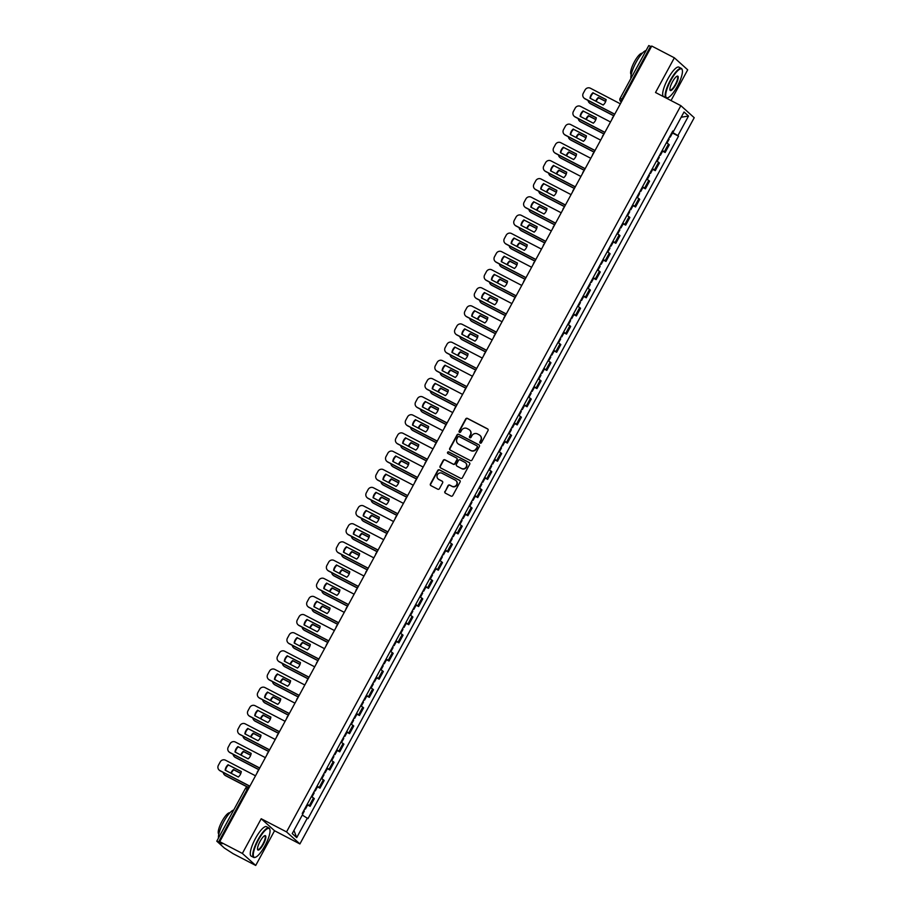 <?xml version="1.0" encoding="UTF-8"?>
<svg xmlns="http://www.w3.org/2000/svg" width="911" height="911" viewBox="0 0 911 911"><rect width="100%" height="100%" fill="white"/><g stroke="black" fill="none" stroke-linecap="round" stroke-linejoin="round"><path stroke-width="1.37" d="M480.211 443.099A0.911 0.877 -48 0 0 481.429 442.7L488.023 430.561A1.298 1.253 -48 0 0 487.522 428.842L467.445 418.388A1.298 1.253 -48 0 0 465.703 418.958L459.121 431.097A0.911 0.877 -48 0 0 459.463 432.304A0.911 0.877 -48 0 0 460.681 431.905L461.535 430.334A4.168 4.02 -48 0 1 467.081 428.534L468.755 429.411A4.168 4.02 -48 0 1 470.349 434.923L469.495 436.494A0.911 0.877 -48 0 0 469.837 437.701A0.911 0.877 -48 0 0 471.055 437.303L471.909 435.731A4.168 4.02 -48 0 1 477.466 433.932L479.129 434.809A4.168 4.02 -48 0 1 480.723 440.32L479.869 441.892A0.911 0.877 -48 0 0 480.211 443.099A0.911 0.877 -48 0 1 480.131 442.131L479.869 441.892M444.887 491.439A1.298 1.253 -48 0 0 445.377 493.158L451.013 496.085A1.298 1.253 -48 0 0 452.744 495.527L460.066 482.044A1.298 1.253 -48 0 0 459.577 480.313L439.489 469.871A1.298 1.253 -48 0 0 437.758 470.44L430.436 483.923A1.298 1.253 -48 0 0 430.926 485.643L437.735 489.184A1.298 1.253 -48 0 0 439.466 488.626L442.609 482.853A1.298 1.253 -48 0 0 442.108 481.133L438.738 479.368A3.485 3.359 -48 0 1 437.633 474.403A3.485 3.359 -48 0 1 442.051 473.264L455.272 480.131A3.485 3.359 -48 0 1 456.377 485.107A3.485 3.359 -48 0 1 451.958 486.246L449.749 485.096A1.298 1.253 -48 0 0 448.018 485.665L445.149 491.678A1.298 1.253 -48 0 0 445.263 493.09M286.544 831.914L261.206 818.738L242.36 853.436L219.745 841.673L651.741 46.04L674.356 57.803L655.521 92.501L680.859 105.676L286.544 831.914L299.901 843.939L694.216 117.701L680.859 105.676M470.304 460.545A1.298 1.253 -48 0 0 472.046 459.987L479.368 446.504A1.298 1.253 -48 0 0 478.867 444.773L458.791 434.331A1.298 1.253 -48 0 0 457.049 434.9L449.727 448.383A1.298 1.253 -48 0 0 450.228 450.102L470.304 460.545M469.712 464.268L462.389 477.751A1.298 1.253 -48 0 1 460.659 478.321L440.582 467.878A1.298 1.253 -48 0 1 440.081 466.147L443.213 460.385A1.298 1.253 -48 0 1 444.955 459.816L453.097 464.052A1.298 1.253 -48 0 0 454.828 463.494L456.912 459.668A1.298 1.253 -48 0 0 456.411 457.937L447.939 453.53A0.911 0.877 -48 0 1 447.654 452.232A0.911 0.877 -48 0 1 448.804 451.936L469.222 462.549A1.298 1.253 -48 0 1 469.712 464.268M242.36 853.436L255.718 865.45L233.102 853.687L224.402 848.061L216.784 841.183L245.423 788.436L247.223 789.222L218.583 841.969L216.784 841.183M671.02 100.552L687.703 69.817L674.356 57.803M255.718 865.45L274.553 830.752L299.901 843.939M219.745 841.673L222.113 843.791L218.583 841.969M648.837 45.63L650.579 46.336L621.94 99.071A2.653 0.695 117.5 0 0 621.211 101.884L621.348 102.009M651.354 46.746L650.579 46.336M662.263 150.372L664.324 151.75L668.492 144.075L666.431 142.697M668.492 144.075L669.312 144.803L665.144 152.49L662.616 151.18M664.324 151.75L665.144 152.49M652.754 169.344L655.282 170.653L659.45 162.967L656.569 160.848M652.401 168.535L655.282 170.653M642.893 187.495L645.421 188.816L649.589 181.13L646.708 179.011M642.54 186.698L645.421 188.816M633.031 205.658L635.559 206.968L639.727 199.293L636.846 197.175M632.678 204.861L635.559 206.968M623.17 223.821L625.698 225.131L629.865 217.456L626.984 215.338M622.817 223.024L625.698 225.131M613.308 241.984L615.836 243.294L620.004 235.619L617.123 233.501M612.955 241.187L615.836 243.294M603.458 260.147L605.974 261.457L610.142 253.77L607.261 251.664M603.093 259.35L605.974 261.457M593.596 278.31L596.113 279.62L600.281 271.933L597.4 269.827M593.232 277.513L596.113 279.62M583.735 296.474L586.251 297.783L590.419 290.097L587.538 287.99M583.37 295.665L586.251 297.783M573.873 314.637L576.39 315.946L580.558 308.26L577.676 306.153M573.509 313.828L576.39 315.946M564.011 332.8L566.528 334.109L570.696 326.423L567.815 324.305M563.647 331.991L566.528 334.109M554.15 350.963L556.667 352.272L560.834 344.586L557.953 342.468M553.786 350.154L556.667 352.272M544.288 369.114L546.805 370.435L550.973 362.749L548.092 360.631M543.924 368.317L546.805 370.435M534.427 387.277L536.943 388.587L541.123 380.912L538.242 378.794M534.062 386.48L536.943 388.587M524.565 405.441L527.082 406.75L531.261 399.075L528.38 396.957M524.201 404.643L527.082 406.75M514.704 423.604L517.22 424.913L521.399 417.227L518.518 415.12M514.339 422.806L517.22 424.913M504.842 441.767L507.359 443.076L511.538 435.39L508.657 433.283M504.478 440.97L507.359 443.076M494.98 459.93L497.497 461.239L501.676 453.553L498.795 451.446M494.616 459.121L497.497 461.239M485.119 478.093L487.636 479.402L491.815 471.716L488.934 469.609M484.754 477.284L487.636 479.402M475.257 496.256L477.774 497.565L481.953 489.879L479.072 487.761M474.893 495.447L477.774 497.565M465.396 514.419L467.912 515.728L472.092 508.042L469.211 505.924M465.031 513.61L467.912 515.728M455.534 532.571L458.062 533.892L462.23 526.205L459.349 524.087M455.181 531.773L458.062 533.892M445.673 550.734L448.201 552.043L452.368 544.368L449.487 542.25M445.32 549.937L448.201 552.043M435.811 568.897L438.339 570.206L442.507 562.531L439.626 560.413M435.458 568.1L438.339 570.206M425.949 587.06L428.477 588.369L432.645 580.683L429.764 578.576M425.596 586.263L428.477 588.369M416.088 605.223L418.616 606.532L422.784 598.846L419.903 596.739M415.735 604.426L418.616 606.532M406.226 623.386L408.754 624.695L412.922 617.009L410.041 614.902M405.873 622.577L408.754 624.695M396.365 641.549L398.893 642.859L403.061 635.172L400.18 633.065M396.012 640.74L398.893 642.859M386.503 659.712L389.031 661.022L393.199 653.335L390.318 651.228M386.15 658.904L389.031 661.022M376.653 677.875L379.17 679.185L383.337 671.498L380.456 669.38M376.289 677.067L379.17 679.185M366.791 696.027L369.308 697.348L373.476 689.661L370.595 687.543M366.427 695.23L369.308 697.348M356.93 714.19L359.446 715.499L363.614 707.824L360.733 705.706M356.565 713.393L359.446 715.499M347.068 732.353L349.585 733.662L353.753 725.987L350.872 723.869M346.704 731.556L349.585 733.662M337.207 750.516L339.723 751.826L343.891 744.139L341.01 742.032M336.842 749.719L339.723 751.826M327.345 768.679L329.862 769.989L334.03 762.302L331.149 760.195M326.981 767.882L329.862 769.989M317.483 786.842L320 788.152L324.179 780.465L321.298 778.358M317.119 786.045L320 788.152M307.622 805.005L310.139 806.315L314.318 798.628L311.437 796.521M307.258 804.197L310.139 806.315M672.648 131.241L673.411 131.56L684.036 111.996L688.511 116.039L677.898 135.591L672.136 132.186M302.293 815.072L307.975 818.625L678.524 136.16L677.898 135.591M307.349 818.055L296.724 837.619L292.237 833.576L302.862 814.024L302.236 813.455L672.785 130.99L673.411 131.56M261.206 818.738L274.553 830.752M672.477 133.017L678.524 136.16M688.511 116.039L681.189 117.234M293.946 830.433L296.724 837.619M480.131 442.131L480.985 440.56A4.168 4.02 -48 0 0 480.074 435.481M469.7 430.094A4.168 4.02 -48 0 1 470.611 435.162L469.757 436.733A0.911 0.877 -48 0 0 469.803 437.679M487.897 429.138A1.298 1.253 -48 0 0 487.795 429.081L467.707 418.639A1.298 1.253 -48 0 0 465.976 419.197L459.383 431.336A0.911 0.877 -48 0 0 459.429 432.292M479.243 445.08A1.298 1.253 -48 0 0 479.14 445.024L459.053 434.581A1.298 1.253 -48 0 0 457.322 435.139L450 448.622A1.298 1.253 -48 0 0 450.114 450.045M477.125 446.948A0.911 0.877 -48 0 0 476.772 445.741L459.144 436.574A0.911 0.877 -48 0 0 457.937 436.973L457.037 438.624A4.168 4.02 -48 0 0 458.62 444.135L470.668 450.398A4.168 4.02 -48 0 0 476.225 448.599L477.387 447.187A0.911 0.877 -48 0 0 477.068 445.991M457.948 443.691A4.168 4.02 -48 0 0 458.882 444.374L458.62 444.135M477.387 447.187L476.487 448.838A4.168 4.02 -48 0 1 470.93 450.649L458.882 444.374M456.787 458.244A1.298 1.253 -48 0 1 457.174 459.907L455.101 463.733A1.298 1.253 -48 0 1 453.359 464.291L445.217 460.055A1.298 1.253 -48 0 0 443.486 460.624L440.355 466.398A1.298 1.253 -48 0 0 440.469 467.81M469.598 462.856A1.298 1.253 -48 0 0 469.484 462.788L449.077 452.175A0.911 0.877 -48 0 0 447.905 453.519M461.547 468.448A3.485 3.359 -48 0 0 465.544 462.799A3.485 3.359 -48 0 0 464.872 462.332L460.214 459.907A1.298 1.253 -48 0 0 458.472 460.476L456.4 464.303A1.298 1.253 -48 0 0 456.889 466.022L461.809 468.687A3.485 3.359 -48 0 0 465.669 462.925M461.809 468.687L457.151 466.261M456.081 480.723A3.485 3.359 -48 0 1 452.22 486.485L450.023 485.347A1.298 1.253 -48 0 0 448.28 485.905L445.149 491.678M438.202 479.027A3.485 3.359 -48 0 0 439 479.607L438.738 479.368M442.484 481.429A1.298 1.253 -48 0 0 442.382 481.372L439 479.607M459.953 480.621A1.298 1.253 -48 0 0 459.839 480.564L439.762 470.11A1.298 1.253 -48 0 0 438.02 470.68L430.698 484.162A1.298 1.253 -48 0 0 430.823 485.586M668.628 138.643L669.186 139.087L667.023 143.061M605.724 101.36L598.322 97.523A8.301 7.983 -48 0 0 595.783 101.178M588.107 100.461A3.986 3.838 -48 0 0 590.1 103.387L613.889 115.765M669.71 136.661L670.257 137.106L669.574 136.889M671.976 132.471L672.534 132.915L670.257 137.106M605.678 101.474L598.675 97.83A8.301 7.983 -48 0 0 596.17 101.383M613.832 115.868L590.442 103.706A3.986 3.838 132 0 1 589.508 103.011M606.134 99.675L593.334 93.024A8.301 7.983 132 0 0 590.374 98.365M614.686 114.285L585.101 98.9A3.986 3.838 132 0 1 584.167 98.206M592.981 92.706A8.301 7.983 132 0 0 590.009 98.183L603.173 105.027A8.301 7.983 132 0 0 606.145 99.561L593.334 93.024M620.368 103.82L590.385 88.219A3.986 3.838 -48 0 0 585.078 89.938L583.245 93.321A3.986 3.838 -48 0 0 584.76 98.582L585.101 98.9M614.743 114.182L584.76 98.582M658.767 156.806L659.325 157.25L657.161 161.224M595.862 119.523L588.46 115.674A8.301 7.983 -48 0 0 585.921 119.341M578.246 118.624A3.986 3.838 -48 0 0 580.239 121.55L604.027 133.928M659.849 154.824L660.395 155.269L659.712 155.052M662.115 150.634L662.673 151.078L660.395 155.269M595.817 119.637L588.813 115.993A8.301 7.983 -48 0 0 586.308 119.546M603.97 134.031L580.58 121.869A3.986 3.838 132 0 1 579.647 121.174M648.905 174.958L649.463 175.413L647.311 179.376M586.001 137.686L578.599 133.837A8.301 7.983 -48 0 0 576.059 137.504M568.384 136.787A3.986 3.838 -48 0 0 570.377 139.713L594.166 152.08M649.987 172.988L650.534 173.432L649.85 173.215M652.253 168.797L652.811 169.241L650.534 173.432M585.955 137.8L578.952 134.156A8.301 7.983 -48 0 0 576.447 137.709M594.109 152.183L570.719 140.021A3.986 3.838 132 0 1 569.785 139.326M596.272 117.838L583.473 111.188A8.301 7.983 132 0 0 580.512 116.528M604.824 132.448L575.24 117.052A3.986 3.838 132 0 1 574.306 116.357M583.12 110.869A8.301 7.983 132 0 0 580.148 116.346L593.312 123.19A8.301 7.983 132 0 0 596.284 117.713L583.473 111.188M610.507 121.983L580.523 106.382A3.986 3.838 -48 0 0 575.217 108.102L573.383 111.484A3.986 3.838 -48 0 0 574.898 116.745L575.24 117.052M604.881 132.346L574.898 116.745M586.411 136.001L573.611 129.351A8.301 7.983 132 0 0 570.65 134.691M594.963 150.6L565.378 135.215A3.986 3.838 132 0 1 564.444 134.521M573.258 129.032A8.301 7.983 132 0 0 570.286 134.509L583.45 141.353A8.301 7.983 132 0 0 586.422 135.876L573.611 129.351M600.645 140.135L570.662 124.545A3.986 3.838 -48 0 0 565.355 126.265L563.522 129.635A3.986 3.838 -48 0 0 565.036 134.908L565.378 135.215M595.02 150.497L565.036 134.908M670.815 80.407A16.193 4.248 117.5 0 0 667.911 97.693A16.193 4.248 117.5 0 0 677.328 86.272A16.193 4.248 117.5 0 0 682.293 70.045A16.193 4.248 117.5 0 0 670.815 80.407M667.672 97.773A16.592 4.361 -62.5 0 1 667.421 97.876A16.592 4.361 -62.5 0 1 666.078 97.887A16.592 4.361 -62.5 0 1 670.394 80.157A16.592 4.361 -62.5 0 1 681.394 68.439A16.592 4.361 -62.5 0 1 682.157 69.543A16.592 4.361 -62.5 0 1 682.214 69.805M672.443 81.865A8.097 2.129 -62.5 0 1 677.158 76.16A8.097 2.129 -62.5 0 1 675.7 84.803A8.097 2.129 -62.5 0 1 669.961 89.984A8.097 2.129 -62.5 0 1 672.443 81.865M669.915 89.699A7.698 2.027 117.5 0 0 670.177 89.995A7.698 2.027 117.5 0 0 675.279 84.552A7.698 2.027 117.5 0 0 677.283 76.33A7.698 2.027 117.5 0 0 676.896 76.273M630.902 78.483A16.592 4.361 -62.5 0 1 636.072 62.301A16.592 4.361 -62.5 0 1 646.093 50.492M631.209 74.508A11.945 3.132 -62.5 0 1 634.398 61.789A11.945 3.132 -62.5 0 1 642.232 53.316M666.078 97.887L663.572 96.577A16.592 4.361 -62.5 0 1 667.9 78.858A16.592 4.361 -62.5 0 1 678.889 67.129L681.394 68.439M258.417 839.942A16.193 4.248 117.5 0 0 255.513 857.24A16.193 4.248 117.5 0 0 264.93 845.807A16.193 4.248 117.5 0 0 269.895 829.579A16.193 4.248 117.5 0 0 258.417 839.942M255.274 857.308A16.592 4.361 -62.5 0 1 255.023 857.41A16.592 4.361 -62.5 0 1 253.679 857.422A16.592 4.361 -62.5 0 1 257.995 839.691A16.592 4.361 -62.5 0 1 268.996 827.974A16.592 4.361 -62.5 0 1 269.758 829.078A16.592 4.361 -62.5 0 1 269.815 829.34M260.045 841.411A8.097 2.129 -62.5 0 1 264.759 835.694A8.097 2.129 -62.5 0 1 263.302 844.338A8.097 2.129 -62.5 0 1 257.574 849.519A8.097 2.129 -62.5 0 1 260.045 841.411M257.517 849.234A7.698 2.027 117.5 0 0 257.79 849.53A7.698 2.027 117.5 0 0 262.88 844.087A7.698 2.027 117.5 0 0 264.885 835.865A7.698 2.027 117.5 0 0 264.497 835.808M218.503 838.018A16.592 4.361 -62.5 0 1 223.673 821.836A16.592 4.361 -62.5 0 1 233.706 810.027M218.822 834.043A11.945 3.132 -62.5 0 1 221.999 821.323A11.945 3.132 -62.5 0 1 229.845 812.851M253.679 857.422L251.185 856.124A16.592 4.361 -62.5 0 1 255.501 838.393A16.592 4.361 -62.5 0 1 266.49 826.676L268.996 827.974M639.044 193.121L639.602 193.576L637.449 197.539M576.139 155.849L568.737 152A8.301 7.983 -48 0 0 566.198 155.667M558.523 154.95A3.986 3.838 -48 0 0 560.516 157.876L584.304 170.243M640.126 191.151L640.672 191.595L639.989 191.378M642.403 186.949L642.95 187.404L640.672 191.595M576.094 155.963L569.09 152.319A8.301 7.983 -48 0 0 566.585 155.872M584.247 170.346L560.857 158.184A3.986 3.838 132 0 1 559.923 157.489M629.182 211.284L629.74 211.739L627.588 215.702M566.278 174.012L558.876 170.163A8.301 7.983 -48 0 0 556.336 173.83M548.673 173.113A3.986 3.838 -48 0 0 550.654 176.039L574.442 188.406M630.264 209.302L630.811 209.758L630.139 209.541M632.541 205.112L633.088 205.567L630.811 209.758M566.232 174.126L559.229 170.482A8.301 7.983 -48 0 0 556.723 174.035M574.385 188.509L550.996 176.347A3.986 3.838 132 0 1 550.062 175.652M619.321 229.447L619.879 229.902L617.726 233.865M556.416 192.175L549.014 188.326A8.301 7.983 -48 0 0 546.475 191.993M538.811 191.264A3.986 3.838 -48 0 0 540.792 194.202L564.581 206.569M620.402 227.465L620.949 227.921L620.277 227.704M622.68 223.275L623.226 223.73L620.949 227.921M556.37 192.289L549.367 188.634A8.301 7.983 -48 0 0 546.862 192.187M564.524 206.672L541.134 194.51A3.986 3.838 132 0 1 540.2 193.815M576.549 154.164L563.75 147.502A8.301 7.983 132 0 0 560.789 152.854M585.101 168.763L555.516 153.378A3.986 3.838 132 0 1 554.583 152.684M563.397 147.195A8.301 7.983 132 0 0 560.424 152.672L573.588 159.516A8.301 7.983 132 0 0 576.561 154.039L563.75 147.502M590.783 158.298L560.8 142.708A3.986 3.838 -48 0 0 555.494 144.428L553.66 147.798A3.986 3.838 -48 0 0 555.175 153.071L555.516 153.378M585.158 168.66L555.175 153.071M566.688 172.327L553.888 165.665A8.301 7.983 132 0 0 550.927 171.017M575.24 186.926L545.655 171.541A3.986 3.838 132 0 1 544.721 170.847M553.535 165.358A8.301 7.983 132 0 0 550.574 170.824L563.738 177.679A8.301 7.983 132 0 0 566.699 172.202L553.888 165.665M580.922 176.461L550.939 160.871A3.986 3.838 -48 0 0 545.632 162.591L543.799 165.961A3.986 3.838 -48 0 0 545.313 171.234L545.655 171.541M575.296 186.823L545.313 171.234M556.826 190.49L544.026 183.828A8.301 7.983 132 0 0 541.066 189.181M565.378 205.089L535.793 189.704A3.986 3.838 132 0 1 534.859 189.01M543.673 183.521A8.301 7.983 132 0 0 540.713 188.987L553.877 195.842A8.301 7.983 132 0 0 556.837 190.365L544.026 183.828M571.06 194.624L541.077 179.034A3.986 3.838 -48 0 0 535.77 180.754L533.937 184.124A3.986 3.838 -48 0 0 535.452 189.397L535.793 189.704M565.435 204.986L535.452 189.397M609.459 247.61L610.017 248.065L607.865 252.028M546.554 210.339L539.153 206.49A8.301 7.983 -48 0 0 536.613 210.156M528.949 209.428A3.986 3.838 -48 0 0 530.931 212.365L554.719 224.732M610.541 245.628L611.087 246.084L610.416 245.868M612.818 241.438L613.365 241.893L611.087 246.084M546.509 210.441L539.506 206.797A8.301 7.983 -48 0 0 537 210.35M554.662 224.835L531.272 212.673A3.986 3.838 132 0 1 530.339 211.978M546.964 208.653L534.165 201.991A8.301 7.983 132 0 0 531.204 207.344M555.516 223.252L525.932 207.867A3.986 3.838 132 0 1 524.998 207.173M533.823 201.684A8.301 7.983 132 0 0 530.851 207.15L544.015 213.994A8.301 7.983 132 0 0 546.987 208.528L534.165 201.991M561.199 212.787L531.215 197.197A3.986 3.838 -48 0 0 525.909 198.917L524.076 202.288A3.986 3.838 -48 0 0 525.59 207.549L525.932 207.867M555.573 223.149L525.59 207.549M599.597 265.773L600.155 266.228L598.003 270.191M536.693 228.502L529.291 224.653A8.301 7.983 -48 0 0 526.752 228.319M519.088 227.591A3.986 3.838 -48 0 0 521.069 230.517L544.858 242.895M600.679 263.791L601.226 264.247L600.554 264.031M602.957 259.601L603.503 260.056L601.226 264.247M536.647 228.604L529.644 224.96A8.301 7.983 -48 0 0 527.139 228.513M544.801 242.998L521.411 230.836A3.986 3.838 132 0 1 520.477 230.141M537.103 226.816L524.303 220.155A8.301 7.983 132 0 0 521.354 225.507M545.655 241.415L516.07 226.03A3.986 3.838 132 0 1 515.136 225.336M523.962 219.847A8.301 7.983 132 0 0 520.99 225.313L534.153 232.157A8.301 7.983 132 0 0 537.126 226.691L524.303 220.155M551.337 230.95L521.354 215.349A3.986 3.838 -48 0 0 516.047 217.069L514.214 220.451A3.986 3.838 -48 0 0 515.728 225.712L516.07 226.03M545.712 241.313L515.728 225.712M589.747 283.936L590.294 284.38L588.142 288.354M526.831 246.653L519.441 242.816A8.301 7.983 -48 0 0 516.89 246.471M509.226 245.754A3.986 3.838 -48 0 0 511.208 248.68L534.996 261.058M590.818 281.954L591.364 282.41L590.692 282.194M593.095 277.764L593.642 278.219L591.364 282.41M526.786 246.767L519.782 243.123A8.301 7.983 -48 0 0 517.277 246.676M534.939 261.161L511.549 248.999A3.986 3.838 132 0 1 510.615 248.304M527.241 244.979L514.442 238.318A8.301 7.983 132 0 0 511.492 243.67M535.793 259.578L506.209 244.194A3.986 3.838 132 0 1 505.275 243.499M514.1 238.01A8.301 7.983 132 0 0 511.128 243.476L524.292 250.32A8.301 7.983 132 0 0 527.264 244.854L514.442 238.318M541.476 249.113L511.492 233.512A3.986 3.838 -48 0 0 506.186 235.232L504.352 238.614A3.986 3.838 -48 0 0 505.867 243.875L506.209 244.194M535.85 259.476L505.867 243.875M579.886 302.099L580.432 302.543L578.28 306.517M516.97 264.816L509.579 260.979A8.301 7.983 -48 0 0 507.028 264.634M499.365 263.917A3.986 3.838 -48 0 0 501.346 266.843L525.135 279.221M580.956 300.118L581.503 300.562L580.831 300.345M583.234 295.927L583.78 296.371L581.503 300.562M516.924 264.93L509.921 261.286A8.301 7.983 -48 0 0 507.416 264.839M525.078 279.324L501.688 267.162A3.986 3.838 132 0 1 500.754 266.467M517.38 263.131L504.58 256.481A8.301 7.983 132 0 0 501.631 261.821M525.943 277.741L496.347 262.357A3.986 3.838 132 0 1 495.413 261.662M504.238 256.162A8.301 7.983 132 0 0 501.266 261.639L514.43 268.483A8.301 7.983 132 0 0 517.402 263.017L504.58 256.481M531.614 267.276L501.631 251.675A3.986 3.838 -48 0 0 496.324 253.395L494.491 256.777A3.986 3.838 -48 0 0 496.005 262.038L496.347 262.357M525.989 277.639L496.005 262.038M570.024 320.262L570.571 320.706L568.418 324.68M507.108 282.979L499.718 279.13A8.301 7.983 -48 0 0 497.167 282.797M489.503 282.08A3.986 3.838 -48 0 0 491.484 285.006L515.273 297.385M571.095 318.281L571.641 318.725L570.969 318.508M573.372 314.09L573.919 314.534L571.641 318.725M507.074 283.093L500.059 279.449A8.301 7.983 -48 0 0 497.554 283.002M515.216 297.487L491.826 285.325A3.986 3.838 132 0 1 490.892 284.631M560.163 338.414L560.709 338.869L558.557 342.832M497.247 301.142L489.856 297.293A8.301 7.983 -48 0 0 487.305 300.96M479.641 300.243A3.986 3.838 -48 0 0 481.623 303.169L505.411 315.536M561.233 336.444L561.78 336.888L561.108 336.671M563.51 332.253L564.057 332.697L561.78 336.888M497.212 301.256L490.198 297.612A8.301 7.983 -48 0 0 487.692 301.165M505.354 315.65L481.965 303.477A3.986 3.838 132 0 1 481.031 302.794M550.301 356.577L550.848 357.032L548.695 360.995M487.385 319.305L479.995 315.457A8.301 7.983 -48 0 0 477.444 319.123M469.78 318.406A3.986 3.838 -48 0 0 471.761 321.332L495.55 333.699M551.371 354.607L551.918 355.051L551.246 354.834M553.649 350.416L554.195 350.86L551.918 355.051M487.351 319.419L480.336 315.775A8.301 7.983 -48 0 0 477.831 319.328M495.493 333.802L472.114 321.64A3.986 3.838 132 0 1 471.169 320.945M540.439 374.74L540.986 375.195L538.834 379.158M477.523 337.469L470.133 333.62A8.301 7.983 -48 0 0 467.582 337.286M459.918 336.569A3.986 3.838 -48 0 0 461.9 339.496L485.688 351.862M541.51 372.758L542.068 373.214L541.385 372.998M543.787 368.568L544.334 369.023L542.068 373.214M477.489 337.582L470.475 333.938A8.301 7.983 -48 0 0 467.969 337.491M485.631 351.965L462.253 339.803A3.986 3.838 132 0 1 461.308 339.108M530.578 392.903L531.124 393.358L528.972 397.321M467.662 355.632L460.271 351.783A8.301 7.983 -48 0 0 457.721 355.449M450.057 354.721A3.986 3.838 -48 0 0 452.038 357.659L475.827 370.025M531.648 390.921L532.206 391.377L531.523 391.161M533.926 386.731L534.472 387.186L532.206 391.377M467.628 355.745L460.613 352.09A8.301 7.983 -48 0 0 458.119 355.643M475.77 370.128L452.391 357.966A3.986 3.838 132 0 1 451.446 357.271M520.716 411.066L521.263 411.521L519.111 415.484M457.8 373.795L450.41 369.946A8.301 7.983 -48 0 0 447.87 373.612M440.195 372.884A3.986 3.838 -48 0 0 442.177 375.822L465.965 388.188M521.787 409.085L522.345 409.54L521.661 409.324M524.064 404.894L524.611 405.349L522.345 409.54M457.766 373.897L450.751 370.253A8.301 7.983 -48 0 0 448.258 373.806M465.908 388.291L442.53 376.129A3.986 3.838 132 0 1 441.584 375.434M507.518 281.294L494.719 274.644A8.301 7.983 132 0 0 491.769 279.984M516.082 295.904L486.497 280.508A3.986 3.838 132 0 1 485.552 279.814M494.377 274.325A8.301 7.983 132 0 0 491.405 279.802L504.569 286.646A8.301 7.983 132 0 0 507.541 281.169L494.719 274.644M521.764 285.439L491.769 269.838A3.986 3.838 -48 0 0 486.463 271.558L484.629 274.94A3.986 3.838 -48 0 0 486.144 280.201L486.497 280.508M516.127 295.802L486.144 280.201M497.657 299.457L484.857 292.807A8.301 7.983 132 0 0 481.908 298.148M506.22 314.056L476.635 298.671A3.986 3.838 132 0 1 475.69 297.977M484.515 292.488A8.301 7.983 132 0 0 481.543 297.965L494.707 304.809A8.301 7.983 132 0 0 497.679 299.332L484.857 292.807M511.902 303.602L481.908 288.001A3.986 3.838 -48 0 0 476.601 289.721L474.768 293.091A3.986 3.838 -48 0 0 476.282 298.364L476.635 298.671M506.277 313.953L476.282 298.364M487.795 317.62L474.995 310.97A8.301 7.983 132 0 0 472.046 316.311M496.358 332.219L466.774 316.834A3.986 3.838 132 0 1 465.828 316.14M474.654 310.651A8.301 7.983 132 0 0 471.682 316.128L484.846 322.972A8.301 7.983 132 0 0 487.818 317.495L474.995 310.97M502.041 321.754L472.046 306.164A3.986 3.838 -48 0 0 466.739 307.884L464.906 311.255A3.986 3.838 -48 0 0 466.421 316.527L466.774 316.834M496.415 332.116L466.421 316.527M477.933 335.783L465.134 329.122A8.301 7.983 132 0 0 462.184 334.474M486.497 350.382L456.912 334.997A3.986 3.838 132 0 1 455.967 334.303M464.792 328.814A8.301 7.983 132 0 0 461.82 334.28L474.984 341.135A8.301 7.983 132 0 0 477.956 335.658L465.134 329.122M492.179 339.917L462.184 324.327A3.986 3.838 -48 0 0 456.878 326.047L455.044 329.418A3.986 3.838 -48 0 0 456.559 334.69L456.912 334.997M486.554 350.279L456.559 334.69M468.072 353.946L455.272 347.285A8.301 7.983 132 0 0 452.323 352.637M476.635 368.545L447.05 353.161A3.986 3.838 132 0 1 446.105 352.466M454.931 346.977A8.301 7.983 132 0 0 451.958 352.443L465.122 359.298A8.301 7.983 132 0 0 468.095 353.821L455.272 347.285M482.318 358.08L452.323 342.49A3.986 3.838 -48 0 0 447.016 344.21L445.183 347.581A3.986 3.838 -48 0 0 446.697 352.853L447.05 353.161M476.692 368.443L446.697 352.853M458.222 372.109L445.411 365.448A8.301 7.983 132 0 0 442.461 370.8M466.774 386.708L437.189 371.324A3.986 3.838 132 0 1 436.244 370.629M445.069 365.14A8.301 7.983 132 0 0 442.097 370.606L455.261 377.45A8.301 7.983 132 0 0 458.233 371.984L445.411 365.448M472.456 376.243L442.461 360.654A3.986 3.838 -48 0 0 437.155 362.373L435.321 365.744A3.986 3.838 -48 0 0 436.836 371.005L437.189 371.324M466.831 386.606L436.836 371.005M510.855 429.229L511.401 429.685L509.249 433.647M447.939 391.958L440.548 388.109A8.301 7.983 -48 0 0 438.009 391.776M430.334 391.047A3.986 3.838 -48 0 0 432.315 393.985L456.104 406.352M511.925 427.248L512.483 427.703L511.8 427.487M514.203 423.057L514.749 423.513L512.483 427.703M447.905 392.06L440.89 388.416A8.301 7.983 -48 0 0 438.396 391.969M456.047 406.454L432.668 394.292A3.986 3.838 132 0 1 431.723 393.598M448.36 390.272L435.549 383.611A8.301 7.983 132 0 0 432.6 388.963M456.912 404.871L427.327 389.487A3.986 3.838 132 0 1 426.382 388.792M435.207 383.303A8.301 7.983 132 0 0 432.235 388.769L445.399 395.613A8.301 7.983 132 0 0 448.371 390.147L435.549 383.611M462.594 394.406L432.6 378.805A3.986 3.838 -48 0 0 427.293 380.525L425.46 383.907A3.986 3.838 -48 0 0 426.974 389.168L427.327 389.487M456.969 404.769L426.974 389.168M500.993 447.392L501.54 447.836L499.387 451.81M438.077 410.109L430.687 406.272A8.301 7.983 -48 0 0 428.147 409.927M420.472 409.21A3.986 3.838 -48 0 0 422.453 412.136L446.242 424.515M502.063 445.411L502.621 445.866L501.938 445.65M504.341 441.22L504.899 441.676L502.621 445.866M438.043 410.223L431.028 406.579A8.301 7.983 -48 0 0 428.534 410.132M446.185 424.617L422.806 412.455A3.986 3.838 132 0 1 421.861 411.761M438.498 408.435L425.688 401.774A8.301 7.983 132 0 0 422.738 407.126M447.05 423.034L417.466 407.65A3.986 3.838 132 0 1 416.532 406.955M425.346 401.466A8.301 7.983 132 0 0 422.374 406.932L435.538 413.776A8.301 7.983 132 0 0 438.51 408.31L425.688 401.774M452.733 412.569L422.738 396.968A3.986 3.838 -48 0 0 417.432 398.688L415.598 402.07A3.986 3.838 -48 0 0 417.113 407.331L417.466 407.65M447.107 422.932L417.113 407.331M491.131 465.555L491.678 465.999L489.526 469.974M428.216 428.272L420.825 424.435A8.301 7.983 -48 0 0 418.286 428.09M410.61 427.373A3.986 3.838 -48 0 0 412.592 430.299L436.38 442.678M492.202 463.574L492.76 464.029L492.077 463.813M494.479 459.383L495.037 459.827L492.76 464.029M428.181 428.386L421.167 424.742A8.301 7.983 -48 0 0 418.673 428.295M436.323 442.78L412.945 430.618A3.986 3.838 132 0 1 412 429.924M428.637 426.587L415.837 419.937A8.301 7.983 132 0 0 412.877 425.289M437.189 441.197L407.604 425.813A3.986 3.838 132 0 1 406.67 425.118M415.484 419.618A8.301 7.983 132 0 0 412.512 425.095L425.676 431.939A8.301 7.983 132 0 0 428.648 426.473L415.837 419.937M442.871 430.732L412.877 415.131A3.986 3.838 -48 0 0 407.57 416.851L405.737 420.233A3.986 3.838 -48 0 0 407.251 425.494L407.604 425.813M437.246 441.095L407.251 425.494M481.27 483.718L481.817 484.162L479.664 488.137M418.354 446.436L410.963 442.587A8.301 7.983 -48 0 0 408.424 446.253M400.749 445.536A3.986 3.838 -48 0 0 402.73 448.463L426.519 460.841M482.34 481.737L482.898 482.181L482.215 481.965M484.618 477.546L485.176 477.99L482.898 482.181M418.32 446.549L411.305 442.905A8.301 7.983 -48 0 0 408.811 446.458M426.462 460.943L403.083 448.781A3.986 3.838 132 0 1 402.15 448.087M418.775 444.75L405.976 438.1A8.301 7.983 132 0 0 403.015 443.441M427.327 459.36L397.743 443.964A3.986 3.838 132 0 1 396.809 443.27M405.623 437.781A8.301 7.983 132 0 0 402.651 443.258L415.815 450.102A8.301 7.983 132 0 0 418.787 444.636L405.976 438.1M433.01 448.895L403.015 433.294A3.986 3.838 -48 0 0 397.72 435.014L395.886 438.396A3.986 3.838 -48 0 0 397.39 443.657L397.743 443.964M427.384 459.258L397.39 443.657M471.408 501.881L471.955 502.325L469.803 506.288M408.504 464.599L401.102 460.75A8.301 7.983 -48 0 0 398.562 464.416M390.887 463.699A3.986 3.838 -48 0 0 392.869 466.626L416.657 479.004M472.479 499.9L473.037 500.344L472.353 500.128M474.756 495.709L475.314 496.153L473.037 500.344M408.458 464.712L401.455 461.068A8.301 7.983 -48 0 0 398.95 464.621M416.612 479.106L393.222 466.944A3.986 3.838 132 0 1 392.288 466.25M408.914 462.913L396.114 456.263A8.301 7.983 132 0 0 393.153 461.604M417.466 477.523L387.881 462.128A3.986 3.838 132 0 1 386.947 461.433M395.761 455.944A8.301 7.983 132 0 0 392.789 461.421L405.953 468.265A8.301 7.983 132 0 0 408.925 462.788L396.114 456.263M423.148 467.058L393.165 451.457A3.986 3.838 -48 0 0 387.858 453.177L386.025 456.548A3.986 3.838 -48 0 0 387.528 461.82L387.881 462.128M417.523 477.41L387.528 461.82M461.547 520.033L462.093 520.488L459.941 524.451M398.642 482.762L391.24 478.913A8.301 7.983 -48 0 0 388.701 482.579M381.026 481.862A3.986 3.838 -48 0 0 383.007 484.789L406.796 497.155M462.617 518.063L463.175 518.507L462.492 518.291M464.895 513.872L465.453 514.316L463.175 518.507M398.597 482.876L391.593 479.232A8.301 7.983 -48 0 0 389.088 482.784M406.75 497.258L383.36 485.096A3.986 3.838 132 0 1 382.426 484.401M399.052 481.076L386.253 474.426A8.301 7.983 132 0 0 383.292 479.767M407.604 495.675L378.019 480.291A3.986 3.838 132 0 1 377.086 479.596M385.9 474.107A8.301 7.983 132 0 0 382.927 479.585L396.091 486.428A8.301 7.983 132 0 0 399.064 480.951L386.253 474.426M413.287 485.21L383.303 469.62A3.986 3.838 -48 0 0 377.997 471.34L376.163 474.711A3.986 3.838 -48 0 0 377.678 479.983L378.019 480.291M407.661 495.573L377.678 479.983M451.685 538.196L452.243 538.652L450.08 542.614M388.781 500.925L381.379 497.076A8.301 7.983 -48 0 0 378.839 500.743M371.164 500.025A3.986 3.838 -48 0 0 373.146 502.952L396.945 515.319M452.767 536.215L453.314 536.67L452.63 536.454M455.033 532.024L455.591 532.48L453.314 536.67M388.735 501.039L381.732 497.395A8.301 7.983 -48 0 0 379.227 500.948M396.889 515.421L373.499 503.259A3.986 3.838 132 0 1 372.565 502.565M389.191 499.239L376.391 492.578A8.301 7.983 132 0 0 373.43 497.93M397.743 513.838L368.158 498.454A3.986 3.838 132 0 1 367.224 497.759M376.038 492.27A8.301 7.983 132 0 0 373.066 497.748L386.23 504.592A8.301 7.983 132 0 0 389.202 499.114L376.391 492.578M403.425 503.373L373.442 487.784A3.986 3.838 -48 0 0 368.135 489.503L366.302 492.874A3.986 3.838 -48 0 0 367.816 498.146L368.158 498.454M397.8 513.736L367.816 498.146M441.824 556.359L442.382 556.815L440.218 560.777M378.919 519.088L371.517 515.239A8.301 7.983 -48 0 0 368.978 518.906M361.303 518.177A3.986 3.838 -48 0 0 363.295 521.115L387.084 533.482M442.905 554.378L443.452 554.833L442.769 554.617M445.172 550.187L445.73 550.643L443.452 554.833M378.874 519.202L371.87 515.558A8.301 7.983 -48 0 0 369.365 519.111M387.027 533.584L363.637 521.422A3.986 3.838 132 0 1 362.703 520.728M379.329 517.402L366.529 510.741A8.301 7.983 132 0 0 363.569 516.093M387.881 532.001L358.296 516.617A3.986 3.838 132 0 1 357.363 515.922M366.176 510.433A8.301 7.983 132 0 0 363.204 515.899L376.368 522.755A8.301 7.983 132 0 0 379.34 517.277L366.529 510.741M393.563 521.536L363.58 505.947A3.986 3.838 -48 0 0 358.274 507.666L356.44 511.037A3.986 3.838 -48 0 0 357.955 516.309L358.296 516.617M387.938 531.899L357.955 516.309M431.962 574.522L432.52 574.978L430.356 578.94M369.057 537.251L361.656 533.402A8.301 7.983 -48 0 0 359.116 537.069M351.441 536.34A3.986 3.838 -48 0 0 353.434 539.278L377.222 551.645M433.044 572.541L433.59 572.996L432.907 572.78M435.31 568.35L435.868 568.806L433.59 572.996M369.012 537.353L362.009 533.709A8.301 7.983 -48 0 0 359.503 537.262M377.165 551.747L353.775 539.585A3.986 3.838 132 0 1 352.842 538.891M369.467 535.566L356.668 528.904A8.301 7.983 132 0 0 353.707 534.256M378.019 550.164L348.435 534.78A3.986 3.838 132 0 1 347.501 534.085M356.315 528.596A8.301 7.983 132 0 0 353.343 534.062L366.507 540.906A8.301 7.983 132 0 0 369.479 535.44L356.668 528.904M383.702 539.699L353.719 524.11A3.986 3.838 -48 0 0 348.412 525.829L346.579 529.2A3.986 3.838 -48 0 0 348.093 534.461L348.435 534.78M378.076 550.062L348.093 534.461M422.1 592.685L422.658 593.141L420.506 597.104M359.196 555.414L351.794 551.565A8.301 7.983 -48 0 0 349.255 555.232M341.579 554.503A3.986 3.838 -48 0 0 343.572 557.441L367.361 569.808M423.182 590.704L423.729 591.159L423.046 590.943M425.448 586.513L426.006 586.969L423.729 591.159M359.15 555.516L352.147 551.872A8.301 7.983 -48 0 0 349.642 555.425M367.304 569.91L343.914 557.748A3.986 3.838 132 0 1 342.98 557.054M359.606 553.729L346.806 547.067A8.301 7.983 132 0 0 343.846 552.419M368.158 568.327L338.573 552.943A3.986 3.838 132 0 1 337.639 552.248M346.453 546.759A8.301 7.983 132 0 0 343.481 552.225L356.645 559.069A8.301 7.983 132 0 0 359.617 553.603L346.806 547.067M373.84 557.862L343.857 542.261A3.986 3.838 -48 0 0 338.55 543.981L336.717 547.363A3.986 3.838 -48 0 0 338.232 552.624L338.573 552.943M368.215 568.225L338.232 552.624M412.239 610.848L412.797 611.292L410.645 615.267M349.334 573.577L341.932 569.728A8.301 7.983 -48 0 0 339.393 573.395M331.729 572.666A3.986 3.838 -48 0 0 333.711 575.593L357.499 587.971M413.321 608.867L413.867 609.322L413.195 609.106M415.598 604.676L416.145 605.132L413.867 609.322M349.289 573.679L342.285 570.035A8.301 7.983 -48 0 0 339.78 573.588M357.442 588.073L334.052 575.911A3.986 3.838 132 0 1 333.119 575.217M349.744 571.892L336.945 565.23A8.301 7.983 132 0 0 333.984 570.582M358.296 586.49L328.712 571.106A3.986 3.838 132 0 1 327.778 570.411M336.592 564.922A8.301 7.983 132 0 0 333.62 570.388L346.784 577.232A8.301 7.983 132 0 0 349.756 571.766L336.945 565.23M363.979 576.025L333.995 560.424A3.986 3.838 -48 0 0 328.689 562.144L326.855 565.526A3.986 3.838 -48 0 0 328.37 570.787L328.712 571.106M358.353 586.388L328.37 570.787M402.377 629.011L402.935 629.455L400.783 633.43M339.473 591.729L332.071 587.891A8.301 7.983 -48 0 0 329.531 591.546M321.868 590.829A3.986 3.838 -48 0 0 323.849 593.756L347.638 606.134M403.459 627.03L404.006 627.485L403.334 627.269M405.737 622.839L406.283 623.295L404.006 627.485M339.427 591.843L332.424 588.199A8.301 7.983 -48 0 0 329.919 591.751M347.581 606.236L324.191 594.074A3.986 3.838 132 0 1 323.257 593.38M339.883 590.055L327.083 583.393A8.301 7.983 132 0 0 324.122 588.745M348.435 604.653L318.85 589.269A3.986 3.838 132 0 1 317.916 588.574M326.73 583.074A8.301 7.983 132 0 0 323.769 588.552L336.933 595.395A8.301 7.983 132 0 0 339.894 589.929L327.083 583.393M354.117 594.188L324.134 578.587A3.986 3.838 -48 0 0 318.827 580.307L316.994 583.689A3.986 3.838 -48 0 0 318.508 588.95L318.85 589.269M348.492 604.551L318.508 588.95M392.516 647.174L393.074 647.619L390.921 651.593M329.611 609.892L322.209 606.054A8.301 7.983 -48 0 0 319.67 609.71M312.006 608.992A3.986 3.838 -48 0 0 313.988 611.919L337.776 624.297M393.598 645.193L394.144 645.637L393.472 645.421M395.875 641.002L396.422 641.446L394.144 645.637M329.566 610.006L322.562 606.362A8.301 7.983 -48 0 0 320.057 609.914M337.719 624.399L314.329 612.238A3.986 3.838 132 0 1 313.395 611.543M330.021 608.206L317.222 601.556A8.301 7.983 132 0 0 314.261 606.897M338.573 622.817L308.988 607.421A3.986 3.838 132 0 1 308.055 606.737M316.869 601.237A8.301 7.983 132 0 0 313.908 606.715L327.072 613.558A8.301 7.983 132 0 0 330.033 608.092L317.222 601.556M344.256 612.351L314.272 596.751A3.986 3.838 -48 0 0 308.966 598.47L307.132 601.852A3.986 3.838 -48 0 0 308.647 607.113L308.988 607.421M338.63 622.714L308.647 607.113M382.654 665.337L383.212 665.782L381.06 669.744M319.75 628.055L312.348 624.206A8.301 7.983 -48 0 0 309.808 627.873M302.145 627.155A3.986 3.838 -48 0 0 304.126 630.082L327.914 642.46M383.736 663.356L384.283 663.8L383.611 663.584M386.013 659.165L386.56 659.61L384.283 663.8M319.704 628.169L312.701 624.525A8.301 7.983 -48 0 0 310.195 628.078M327.858 642.562L304.468 630.401A3.986 3.838 132 0 1 303.534 629.706M320.16 626.369L307.36 619.719A8.301 7.983 132 0 0 304.411 625.06M328.712 640.98L299.127 625.584A3.986 3.838 132 0 1 298.193 624.889M307.018 619.4A8.301 7.983 132 0 0 304.046 624.878L317.21 631.722A8.301 7.983 132 0 0 320.182 626.244L307.36 619.719M334.394 630.514L304.411 614.914A3.986 3.838 -48 0 0 299.104 616.633L297.271 620.015A3.986 3.838 -48 0 0 298.785 625.276L299.127 625.584M328.769 640.866L298.785 625.276M372.804 683.489L373.351 683.945L371.198 687.907M309.888 646.218L302.486 642.369A8.301 7.983 -48 0 0 299.947 646.036M292.283 645.318A3.986 3.838 -48 0 0 294.264 648.245L318.053 660.612M373.874 681.519L374.421 681.963L373.749 681.747M376.152 677.328L376.698 677.773L374.421 681.963M309.842 646.332L302.839 642.688A8.301 7.983 -48 0 0 300.334 646.241M317.996 660.714L294.606 648.552A3.986 3.838 132 0 1 293.672 647.858M310.298 644.532L297.498 637.882A8.301 7.983 132 0 0 294.549 643.223M318.85 659.131L289.265 643.747A3.986 3.838 132 0 1 288.331 643.052M297.157 637.563A8.301 7.983 132 0 0 294.185 643.041L307.349 649.885A8.301 7.983 132 0 0 310.321 644.407L297.498 637.882M324.532 648.666L294.549 633.077A3.986 3.838 -48 0 0 289.243 634.796L287.409 638.167A3.986 3.838 -48 0 0 288.924 643.439L289.265 643.747M318.907 659.029L288.924 643.439M362.942 701.652L363.489 702.108L361.337 706.071M300.026 664.381L292.636 660.532A8.301 7.983 -48 0 0 290.085 664.199M282.421 663.481A3.986 3.838 -48 0 0 284.403 666.408L308.191 678.775M364.013 699.682L364.559 700.126L363.888 699.91M366.29 695.48L366.837 695.936L364.559 700.126M299.981 664.495L292.978 660.851A8.301 7.983 -48 0 0 290.472 664.404M308.134 678.877L284.744 666.715A3.986 3.838 132 0 1 283.811 666.021M300.436 662.696L287.637 656.034A8.301 7.983 132 0 0 284.688 661.386M309 677.294L279.404 661.91A3.986 3.838 132 0 1 278.47 661.215M287.295 655.726A8.301 7.983 132 0 0 284.323 661.204L297.487 668.048A8.301 7.983 132 0 0 300.459 662.57L287.637 656.034M314.671 666.829L284.688 651.24A3.986 3.838 -48 0 0 279.381 652.959L277.548 656.33A3.986 3.838 -48 0 0 279.062 661.602L279.404 661.91M309.045 677.192L279.062 661.602M353.081 719.815L353.627 720.271L351.475 724.234M290.165 682.544L282.774 678.695A8.301 7.983 -48 0 0 280.224 682.362M272.56 681.644A3.986 3.838 -48 0 0 274.541 684.571L298.33 696.938M354.151 717.834L354.698 718.289L354.026 718.073M356.429 713.643L356.975 714.099L354.698 718.289M290.131 682.658L283.116 679.014A8.301 7.983 -48 0 0 280.611 682.567M298.273 697.04L274.883 684.878A3.986 3.838 132 0 1 273.949 684.184M290.575 680.859L277.775 674.197A8.301 7.983 132 0 0 274.826 679.549M299.138 695.457L269.542 680.073A3.986 3.838 132 0 1 268.608 679.378M277.434 673.889A8.301 7.983 132 0 0 274.462 679.355L287.625 686.211A8.301 7.983 132 0 0 290.598 680.733L277.775 674.197M304.809 684.992L274.826 669.403A3.986 3.838 -48 0 0 269.519 671.122L267.686 674.493A3.986 3.838 -48 0 0 269.2 679.765L269.542 680.073M299.184 695.355L269.2 679.765M343.219 737.978L343.766 738.434L341.614 742.397M280.303 700.707L272.913 696.858A8.301 7.983 -48 0 0 270.362 700.525M262.698 699.796A3.986 3.838 -48 0 0 264.68 702.734L288.468 715.101M344.29 735.997L344.836 736.452L344.164 736.236M346.567 731.806L347.114 732.262L344.836 736.452M280.269 700.821L273.254 697.166A8.301 7.983 -48 0 0 270.749 700.718M288.411 715.203L265.021 703.041A3.986 3.838 132 0 1 264.088 702.347M280.713 699.022L267.914 692.36A8.301 7.983 132 0 0 264.964 697.712M289.277 713.62L259.692 698.236A3.986 3.838 132 0 1 258.747 697.541M267.572 692.053A8.301 7.983 132 0 0 264.6 697.519L277.764 704.374A8.301 7.983 132 0 0 280.736 698.896L267.914 692.36M294.959 703.155L264.964 687.566A3.986 3.838 -48 0 0 259.658 689.285L257.824 692.656A3.986 3.838 -48 0 0 259.339 697.928L259.692 698.236M289.334 713.518L259.339 697.928M333.358 756.141L333.904 756.597L331.752 760.56M270.442 718.87L263.051 715.021A8.301 7.983 -48 0 0 260.5 718.688M252.837 717.959A3.986 3.838 -48 0 0 254.818 720.897L278.607 733.264M334.428 754.16L334.975 754.615L334.303 754.399M336.706 749.969L337.252 750.425L334.975 754.615M270.408 718.973L263.393 715.329A8.301 7.983 -48 0 0 260.888 718.881M278.55 733.366L255.16 721.205A3.986 3.838 132 0 1 254.226 720.51M270.852 717.185L258.052 710.523A8.301 7.983 132 0 0 255.103 715.875M279.415 731.784L249.83 716.399A3.986 3.838 132 0 1 248.885 715.704M257.711 710.216A8.301 7.983 132 0 0 254.738 715.682L267.902 722.525A8.301 7.983 132 0 0 270.874 717.059L258.052 710.523M285.097 721.318L255.103 705.718A3.986 3.838 -48 0 0 249.796 707.437L247.963 710.819A3.986 3.838 -48 0 0 249.477 716.08L249.83 716.399M279.472 731.681L249.477 716.08M323.496 774.304L324.043 774.749L321.89 778.723M260.58 737.033L253.19 733.184A8.301 7.983 -48 0 0 250.639 736.851M242.975 736.122A3.986 3.838 -48 0 0 244.957 739.049L268.745 751.427M324.567 772.323L325.113 772.779L324.441 772.562M326.844 768.132L327.391 768.588L325.113 772.779M260.546 737.136L253.531 733.492A8.301 7.983 -48 0 0 251.026 737.045M268.688 751.529L245.31 739.368A3.986 3.838 132 0 1 244.364 738.673M260.99 735.348L248.191 728.686A8.301 7.983 132 0 0 245.241 734.038M269.554 749.947L239.969 734.562A3.986 3.838 132 0 1 239.024 733.867M247.849 728.379A8.301 7.983 132 0 0 244.877 733.845L258.041 740.689A8.301 7.983 132 0 0 261.013 735.223L248.191 728.686M275.236 739.481L245.241 723.881A3.986 3.838 -48 0 0 239.935 725.6L238.101 728.982A3.986 3.838 -48 0 0 239.616 734.243L239.969 734.562M269.61 749.844L239.616 734.243M313.635 792.468L314.181 792.912L312.029 796.886M250.719 755.185L243.328 751.347A8.301 7.983 -48 0 0 240.777 755.003M233.114 754.285A3.986 3.838 -48 0 0 235.095 757.212L258.883 769.59M314.705 790.486L315.263 790.942L314.58 790.725M316.982 786.295L317.529 786.751L315.263 790.942M250.684 755.299L243.67 751.655A8.301 7.983 -48 0 0 241.164 755.208M258.826 769.693L235.448 757.531A3.986 3.838 132 0 1 234.503 756.836M251.129 753.511L238.329 746.849A8.301 7.983 132 0 0 235.38 752.201M259.692 768.11L230.107 752.725A3.986 3.838 132 0 1 229.162 752.03M237.987 746.53A8.301 7.983 132 0 0 235.015 752.008L248.179 758.852A8.301 7.983 132 0 0 251.151 753.386L238.329 746.849M265.374 757.645L235.38 742.044A3.986 3.838 -48 0 0 230.073 743.763L228.24 747.145A3.986 3.838 -48 0 0 229.754 752.406L230.107 752.725M259.749 768.007L229.754 752.406M303.773 810.631L304.32 811.075L302.771 813.933M240.857 773.348L233.467 769.51A8.301 7.983 -48 0 0 230.916 773.166M223.252 772.448A3.986 3.838 -48 0 0 225.233 775.375L247.678 787.047M304.843 808.649L305.401 809.093L304.718 808.877M307.121 804.459L307.667 804.903L305.401 809.093M240.823 773.462L233.808 769.818A8.301 7.983 -48 0 0 231.314 773.371M247.462 787.07L225.586 775.694A3.986 3.838 132 0 1 224.641 774.999M241.267 771.663L228.467 765.012A8.301 7.983 132 0 0 225.518 770.353M249.83 786.273L220.246 770.888A3.986 3.838 132 0 1 219.3 770.194M228.126 764.693A8.301 7.983 132 0 0 225.154 770.171L238.318 777.015A8.301 7.983 132 0 0 241.29 771.549L228.467 765.012M255.513 775.808L225.518 760.207A3.986 3.838 -48 0 0 220.211 761.926L218.378 765.308A3.986 3.838 -48 0 0 219.893 770.569L220.246 770.888M249.887 786.17L219.893 770.569M245.48 788.527L245.423 788.436A2.653 2.653 0 0 1 248.976 787.355L249.022 787.377A2.653 0.695 117.5 0 0 248.976 787.355A2.653 0.695 117.5 0 0 247.223 789.222L247.997 789.632M621.37 101.964L621.211 101.884A2.653 2.551 -48 0 1 620.209 98.377L622.725 99.481M319.192 787.423L323.359 779.736M329.053 769.26L333.221 761.573M338.915 751.097L343.083 743.41M348.776 732.934L352.944 725.247M358.627 714.771L362.806 707.084M368.488 696.608L372.667 688.921M378.35 678.444L382.529 670.769M388.211 660.281L392.39 652.606M398.073 642.13L402.252 634.443M407.934 623.967L412.114 616.28M417.796 605.804L421.975 598.117M427.658 587.641L431.837 579.954M437.519 569.477L441.687 561.791M447.381 551.314L451.549 543.628M457.242 533.151L461.41 525.465M467.104 514.988L471.272 507.313M476.965 496.825L481.133 489.15M486.827 478.662L490.995 470.987M496.689 460.51L500.856 452.824M506.55 442.347L510.718 434.661M516.412 424.184L520.58 416.498M526.273 406.021L530.441 398.335M536.135 387.858L540.303 380.172M545.996 369.695L550.164 362.009M555.858 351.532L560.026 343.846M565.72 333.369L569.887 325.694M575.57 315.206L579.749 307.531M585.431 297.054L589.611 289.368M595.293 278.891L599.472 271.205M605.155 260.728L609.334 253.042M615.016 242.565L619.195 234.879M624.878 224.402L629.057 216.716M634.739 206.239L638.918 198.552M644.601 188.076L648.78 180.389M654.462 169.913L658.63 162.238M309.33 805.586L313.498 797.899M613.354 116.733A2.653 2.653 0 0 0 612.238 118.794M603.492 134.896A2.653 2.653 0 0 0 602.376 136.957M593.63 153.059A2.653 2.653 0 0 0 592.514 155.121M583.769 171.222A2.653 2.653 0 0 0 582.653 173.284M573.907 189.374A2.653 2.653 0 0 0 572.791 191.447M564.057 207.537A2.653 2.653 0 0 0 562.93 209.61M554.195 225.7A2.653 2.653 0 0 0 553.068 227.761M544.334 243.863A2.653 2.653 0 0 0 543.207 245.924M534.472 262.026A2.653 2.653 0 0 0 533.345 264.088M524.611 280.189A2.653 2.653 0 0 0 523.483 282.251M514.749 298.352A2.653 2.653 0 0 0 513.622 300.414M504.888 316.516A2.653 2.653 0 0 0 503.76 318.577M495.026 334.679A2.653 2.653 0 0 0 493.899 336.74M485.164 352.83A2.653 2.653 0 0 0 484.037 354.903M475.303 370.993A2.653 2.653 0 0 0 474.175 373.066M465.441 389.156A2.653 2.653 0 0 0 464.325 391.229M455.58 407.319A2.653 2.653 0 0 0 454.464 409.381M445.718 425.483A2.653 2.653 0 0 0 444.602 427.544M435.857 443.646A2.653 2.653 0 0 0 434.741 445.707M425.995 461.809A2.653 2.653 0 0 0 424.879 463.87M416.133 479.972A2.653 2.653 0 0 0 415.017 482.033M406.272 498.135A2.653 2.653 0 0 0 405.156 500.196M396.41 516.286A2.653 2.653 0 0 0 395.294 518.359M386.549 534.45A2.653 2.653 0 0 0 385.433 536.522M376.687 552.613A2.653 2.653 0 0 0 375.571 554.685M366.826 570.776A2.653 2.653 0 0 0 365.71 572.837M356.964 588.939A2.653 2.653 0 0 0 355.848 591M347.102 607.102A2.653 2.653 0 0 0 345.986 609.163M337.252 625.265A2.653 2.653 0 0 0 336.125 627.326M327.391 643.428A2.653 2.653 0 0 0 326.263 645.489M317.529 661.591A2.653 2.653 0 0 0 316.402 663.652M307.667 679.754A2.653 2.653 0 0 0 306.54 681.815M297.806 697.906A2.653 2.653 0 0 0 296.679 699.978M287.944 716.069A2.653 2.653 0 0 0 286.817 718.141M278.083 734.232A2.653 2.653 0 0 0 276.955 736.293M268.221 752.395A2.653 2.653 0 0 0 267.094 754.456M258.36 770.558A2.653 2.653 0 0 0 257.232 772.619M621.313 102.078L620.698 101.531A2.653 2.653 0 0 1 620.14 98.286L648.78 45.55"/></g></svg>
